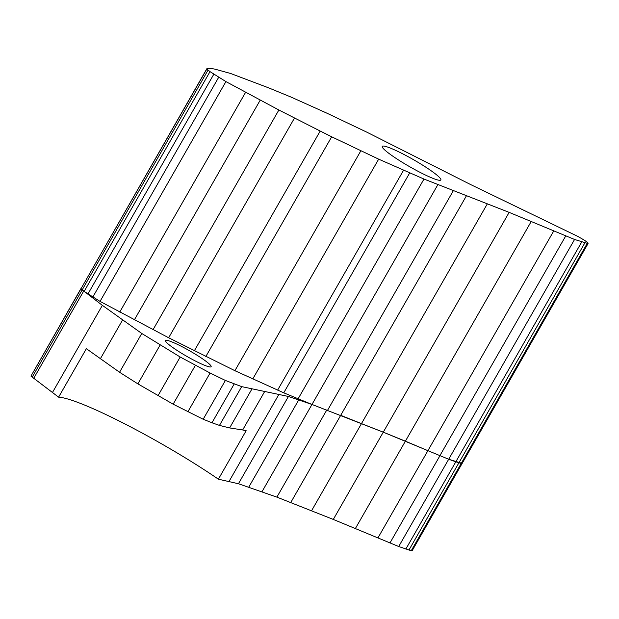 <?xml version="1.0" encoding="UTF-8"?>
<svg xmlns="http://www.w3.org/2000/svg" width="619" height="619" viewBox="0 0 619 619"><rect width="100%" height="100%" fill="white"/><g stroke="black" fill="none" stroke-linecap="round" stroke-linejoin="round"><path stroke-width="0.93" d="M168.654 337.773L100.046 301.391L84.138 291.425L80.927 288.856L81.089 288.322L30.95 376.128L58.596 397.166A116.287 13.765 -150.2 0 1 218.383 479.191L238.447 483.741L276.879 497.127L333.293 519.434L398.713 546.523L411.225 550.74L412.192 550.655L462.176 463.383L448.69 459.259L383.269 432.17L311.984 404.455L283.757 392.833L234.903 370.704L168.654 337.773L294.528 117.981L278.867 110.004L152.994 329.795M294.528 117.981L320.193 131.042L194.32 350.834M278.867 110.004L225.927 81.6L210.011 71.634L206.808 69.065L206.963 68.531L210.886 68.407L214.971 69.158L230.647 73.491L268.607 87.844L291.263 97.168L326.577 113.029L366.711 132.11L470.502 184.493L577.922 236.466L584.823 240.466L587.98 242.927L588.05 243.592L574.564 239.468L509.151 212.379L423.976 179.046L378.666 159.153L331.676 136.807L205.802 356.598M320.193 131.042L331.676 136.807M434.406 173.134A33.759 4 -150.2 0 1 440.86 179.959A33.759 4 -150.2 0 1 409.577 166.65A33.759 4 -150.2 0 1 382.263 146.401A33.759 4 -150.2 0 1 402.721 153.829A33.759 4 -150.2 0 1 434.406 173.134M437.857 184.663L311.984 404.455L288.431 396.477L241.681 386.627L225.393 380.453L210.089 373.002L180.175 357.008L141.774 333.471L102.359 305.353L80.927 288.856L206.963 68.531M206.112 361.395A26.261 3.11 -150.2 0 1 211.125 366.703A26.261 3.11 -150.2 0 1 186.799 356.351A26.261 3.11 -150.2 0 1 165.559 340.605A26.261 3.11 -150.2 0 1 181.468 346.377A26.261 3.11 -150.2 0 1 206.112 361.395M245.635 92.27L119.761 312.053M360.784 150.912L234.903 370.704M225.927 81.6L100.046 301.391M378.666 159.153L252.792 378.936M218.708 77.251L92.827 297.043M403.511 170.318L277.629 390.109M213.834 74.195L87.952 293.986M409.631 173.041L283.757 392.833M210.011 71.634L84.138 291.425M423.976 179.046L298.103 398.837M208.023 70.148L32.173 377.211M311.984 404.455L261.999 491.718M206.808 69.065L30.95 376.128M453.479 190.428L327.606 410.219M466.579 195.527L290.721 502.589M487.346 203.821L361.473 423.613L340.698 415.318M509.151 212.379L383.269 432.17L361.473 423.613L311.489 510.884M531.272 221.393L405.391 441.185L383.269 432.17L333.293 519.434M565.735 235.94L439.861 455.723M574.564 239.468L398.713 546.523M581.698 242.006L455.824 461.797L448.69 459.259M584.823 242.95L458.942 462.741L455.824 461.797L405.847 549.068M587.075 243.685L461.201 463.469L458.942 462.741L408.966 550.012M588.05 243.592L462.176 463.383L461.201 463.469L411.225 550.74M298.838 399.719L248.853 486.991M288.431 396.477L238.447 483.741M279.007 394.195L229.03 481.466M264.87 391.177L242.656 429.965L246.153 430.708L218.383 479.191M242.656 429.965L229.626 427.93L219.466 425.408L211.977 422.769L203.187 419.241L173.142 404.184L137.875 383.873L119.56 372.259L86.366 348.683L58.596 397.166M251.84 389.142L229.626 427.93M241.681 386.627L219.466 425.408M234.191 383.981L211.977 422.769M225.393 380.453L203.187 419.241M210.089 373.002L187.874 411.79M195.356 365.396L173.142 404.184M180.175 357.008L157.969 395.789M160.081 345.085L137.875 383.873M141.774 333.471L119.56 372.259M122.516 320.085L100.301 358.873M102.359 305.353L52.383 392.624M83.666 291.116L33.689 378.387M553.781 230.887L427.907 450.678L405.391 441.185L355.414 528.456M326.817 409.925L276.879 497.127M439.916 455.746L389.939 543.01M260.259 100.061L134.377 319.853M427.907 450.678L377.923 537.942"/></g></svg>
